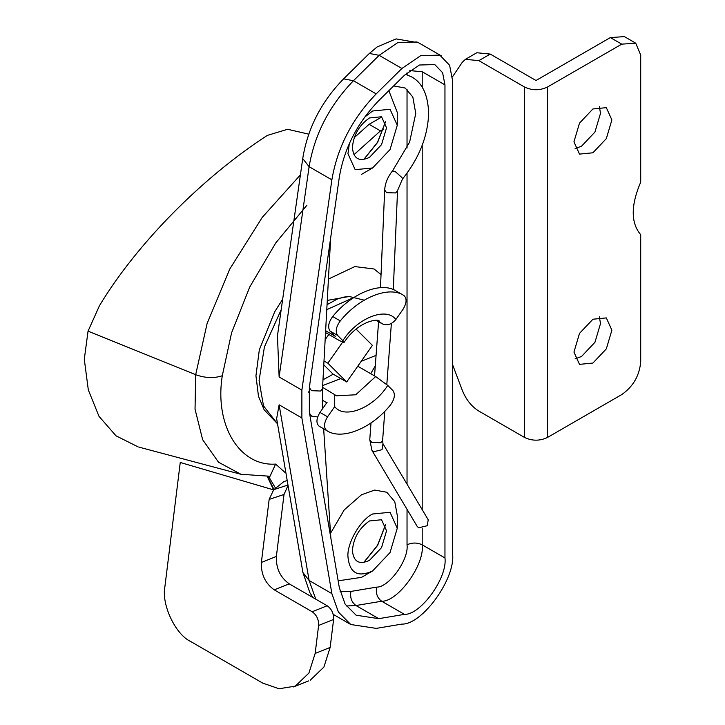 <?xml version="1.0" encoding="UTF-8"?>
<svg xmlns="http://www.w3.org/2000/svg" width="725" height="725" viewBox="0 0 725 725"><rect width="100%" height="100%" fill="white"/><g stroke="black" fill="none" stroke-linecap="round" stroke-linejoin="round"><path stroke-width="1.09" d="M610.359 37.582L536.011 80.502L490.227 54.076L478.844 60.646L524.628 87.073C532.213 90.625 539.799 90.625 547.384 87.073L547.384 437.51L621.742 394.581C633.179 386.579 639.504 375.632 640.71 361.73L640.71 234.692C630.75 222.928 630.75 205.402 640.71 182.129L640.71 55.1L635.743 43.192L621.742 44.152L610.359 37.582L624.361 36.622M599.367 316.816L600.499 323.613L594.944 342.309L581.532 356.473L575.079 358.893M599.367 106.557L600.499 113.363L594.944 132.05L581.532 146.214L575.079 148.634M621.742 44.152L547.384 87.073M547.384 437.51C539.799 441.054 532.213 441.054 524.628 437.51L478.844 411.075C471.585 406.571 466.075 399.656 462.296 390.322L452.554 364.603M478.844 60.646L465.432 59.314L462.296 62.287L452.418 76.941M490.227 54.076L476.814 52.744L465.432 59.314M592.914 152.785L579.502 154.108L573.946 141.828L579.502 123.132L592.914 108.977L606.327 107.653L611.882 119.933L606.327 138.62L592.914 152.785M592.914 363.044L579.502 364.367L573.946 352.087L579.502 333.391L592.914 319.236L606.327 317.903L611.882 330.183L606.327 348.879L592.914 363.044M353.909 154.742L380.471 130.881L369.097 124.31L381.848 116.942M380.471 130.881L383.507 129.132M354.199 137.687L369.097 124.31M382.99 443.763L428.23 519.798L427.252 525.716L418.651 527.818L417.174 526.377L371.925 450.352L373.411 451.793L382.012 449.69L382.99 443.763L382.601 440.637L380.734 442.785L371.644 442.295L369.759 439.676L371.925 450.352M138.176 446.917L116.018 435.816L98.972 416.295L88.314 389.932L84.29 359.228L88.051 331.162L99.479 305.66C136.608 244.044 201.713 177.969 267.271 135.43L287.608 129.277L308.759 134.161M318.61 625.457L315.148 653.433L330.147 647.434L333.609 619.458L318.61 625.457C318.819 619.558 316.671 614.99 312.176 611.755L327.174 605.756C331.669 608.991 333.817 613.558 333.609 619.458M274.24 589.851C265.232 583.38 260.946 574.245 261.372 562.446L276.37 556.447C275.944 568.246 280.231 577.39 289.239 583.852L274.24 589.851L312.176 611.755M261.372 562.446L269.156 499.407L273.606 489.882L284.037 481.454L287.227 480.63M315.148 653.433L308.904 673.063L295.274 686.158L279.007 688.75L262.713 683.095L190.639 641.489C175.414 634.484 161.258 604.333 164.901 586.67L180.253 462.468L273.606 489.882L267.289 476.515M288.042 485.397L284.028 494.459L269.156 499.407M240.854 474.277L270.044 476.252L275.609 464.091L284.907 472.365L285.795 472.211M268.549 476.407L275.6 488.26M306.929 205.184L275.745 242.947L249.717 287.046L231.565 332.857L222.294 375.74C214.355 425.067 239.413 466.583 275.609 464.091M289.239 583.852L327.174 605.756M330.147 647.434L323.903 667.072L310.273 680.168M276.37 556.447L284.028 494.459M333.228 374.191L322.978 379.791M325.534 332.548L339.762 340.768L344.058 342.454L342.862 340.668C356.99 318.121 386.153 306.458 395.886 319.471C391.718 324.447 387.15 325.888 382.184 323.803L376.592 320.577M357.76 366.216L375.668 376.547L387.739 385.401C373.611 407.958 344.447 419.621 334.714 406.607L334.696 394.627L322.571 387.349M319.136 426.209C315.964 423.318 316.245 418.715 319.97 412.416L327.555 416.793C323.83 423.101 323.549 427.696 326.721 430.587L319.136 426.209M326.721 430.587C341.575 440.601 371.318 428.702 390.322 405.157C394.572 399.294 395.46 394.454 392.986 390.639L387.739 385.401M395.886 319.471L403.046 309.276C406.77 302.978 407.051 298.383 403.879 295.492L396.285 291.106C381.441 281.101 351.688 292.991 332.693 316.535L340.279 320.921C336.028 326.785 335.14 331.624 337.614 335.439L330.029 331.062C327.555 327.238 328.443 322.398 332.693 316.535M356.084 329.114L372.396 345.372L346.704 381.966L327.854 363.18L342.581 342.209M325.144 339.699L328.833 334.452M324.002 360.959L327.854 363.18M346.704 381.966L333.047 374.082L323.785 364.856M376.076 355.377L361.195 361.322M342.862 340.668L337.614 335.439M330.029 331.062L335.276 336.291L325.634 330.727M327.129 402.23L319.97 412.416M327.555 416.793L334.714 406.607M308.832 391.663L309.457 392.026M340.813 378.568L322.67 385.573M340.279 320.921C359.283 297.377 389.026 285.478 403.879 295.492M417.047 41.968L397.907 42.53L379.139 55.336L353.428 80.738C329.377 105.66 314.596 134.315 309.104 166.696L279.125 376.964L277.458 335.811L302.796 158.132C307.781 128.062 321.329 101.699 343.433 79.043L369.143 53.641L377.082 46.98L396.086 38.905L418.678 42.802L441.443 55.943M340.107 591.546L350.927 591.419L376.638 587.132C388.908 587.567 409.054 559.528 407.033 544.828C412.09 542.463 417.147 542.463 422.204 544.828C424.904 564.431 398.043 601.813 381.685 601.233L355.975 605.52L378.74 618.661L356.156 615.217L345.136 604.161L339.336 587.748L309.348 412.099L309.348 387.34L339.336 177.072C344.212 148.29 357.353 122.815 378.74 100.666L404.441 75.264L419.458 65.014L434.764 64.57L442.603 72.69L444.96 84.888L444.96 557.969C447.66 577.571 420.808 614.954 404.441 614.374L378.74 618.661M397.273 528.244L390.05 512.276L372.614 514.007C360.416 519.78 346.858 543.261 347.955 556.709C349.522 572.977 357.742 577.725 372.614 570.947L390.05 552.541L397.273 528.244L397.273 515.412L394.763 501.664L386.797 492.257L374.671 490.064L361.503 494.767L344.212 509.902L330.528 533.301M338.149 580.825L361.503 577.363L372.614 570.947M401.904 68.476L420.663 55.671L439.803 55.109L449.6 65.268L452.554 80.502L452.554 553.583C455.925 578.088 422.358 624.823 401.904 624.098L376.193 628.385L350.791 624.515L338.394 612.063L331.869 593.612L301.881 417.953L301.881 390.104L331.869 179.836C337.361 147.456 352.132 118.8 376.193 93.878L401.904 68.476L379.139 55.336L369.369 53.442M312.937 597.536L309.847 592.66L302.887 572.36L276.642 418.624L279.125 404.813L309.104 580.471L302.914 572.496M364.584 117.205L372.614 111.007L390.05 109.285L397.273 125.244L397.273 112.42L388.854 90.661M349.097 296.498L327.365 300.404M397.273 125.244L390.05 149.549L372.614 167.955L355.178 169.686L347.955 153.718L349.359 143.459M372.614 167.955L361.503 174.372M369.469 560.371L381.54 547.629L386.543 530.809L381.54 519.752L369.469 520.949C359.174 528.144 353.492 538.004 352.404 550.52C353.492 561.775 359.174 565.065 369.469 560.371L369.469 560.371M369.469 157.379C359.174 162.074 353.492 158.784 352.404 147.528C353.492 135.013 359.174 125.153 369.469 117.957L381.54 116.761L386.543 127.808L381.54 144.637L369.469 157.379M524.628 437.51L524.628 87.073M317.65 416.957L311.623 416.15L309.738 413.567L309.82 414.863M322.38 408.991L322.498 388.745L320.622 391.029L311.523 390.684L309.638 388.047L309.738 413.567M393.657 85.922L405.202 88.042L412.824 97.005L415.76 113.444L409.607 142.136L392.533 170.892L395.315 171.635L402.031 177.643L402.42 179.129C419.023 158.413 427.768 136.554 428.638 113.562C428.122 95.111 422.458 82.886 411.646 76.886L405.502 74.24M392.533 170.892C387.739 176.837 385.12 183.217 384.676 190.041L386.57 192.669L395.66 192.941L397.545 190.593L402.42 179.129M267.552 476.488L273.978 489.565L287.979 485.034M222.294 375.74C214.12 378.459 205.248 378.115 195.687 374.698L207.087 323.549L229.807 268.966L262.251 217.373L300.404 174.888M240.908 474.286L218.551 462.251L202.647 439.703L195.034 409.163L195.687 374.698L88.051 331.162M354.008 297.422L326.776 309.638M308.768 392.316L309.43 392.733L308.768 392.325M382.184 323.803L379.175 321.492C380.752 318.465 359.192 319.335 344.058 342.454M334.696 394.627L336.255 395.823L355.721 394.781L375.668 376.547M331.869 179.836L309.104 166.696L302.751 158.594M376.638 587.132C375.586 593.277 377.272 597.971 381.685 601.233L404.441 614.374M350.927 591.419C349.876 597.554 351.562 602.257 355.975 605.52L346.314 605.991M407.033 544.828L407.033 509.34M407.033 484.155L407.033 173.221M409.797 70.588L422.204 71.748L444.96 84.888M422.204 71.748L422.204 87.263M422.204 145.263L422.204 509.657M422.204 528.452L422.204 544.828L444.96 557.969M376.193 93.878L353.428 80.738L343.659 78.844M331.869 593.612L309.104 580.471L315.792 599.185M407.033 148.072L407.033 89.266M407.033 74.748L407.033 72.853M279.125 376.964L301.881 390.104M279.125 404.813L301.881 417.953M370.692 373.683L375.278 365.98M381.042 274.603L374.073 268.993L354.833 266.583L328.425 279.071M281.182 309.72L264.407 346.967L259.079 380.562L263.492 405.891L277.53 423.808L264.172 409.843L258.49 396.33L255.943 375.795L259.323 349.822L274.684 311.813L282.687 299.189M385.564 524.8L377.643 545.381L363.787 562.537M385.564 121.809L377.643 142.381L363.787 159.536M623.772 36.25L635.154 42.82M323.649 428.81L330.845 537.986M330.654 237.963L322.498 388.745M309.638 388.047L309.874 383.661M380.48 287.698L384.676 190.041M397.545 190.593L393.285 289.674M369.759 439.676L371.019 422.911M374.535 375.903L378.595 321.728M391.373 323.486L386.806 384.522M384.803 411.166L382.601 440.637M327.048 304.654L337.415 299.008L343.849 297.105L349.251 296.498L363.298 299.933M319.091 426.182L326.685 430.559M396.33 291.133L403.916 295.51M293.525 686.928L308.524 680.929M322.181 400.091L326.767 402.737M138.81 447.089L240.89 474.286M333.201 614.356L350.791 624.515M385.537 524.71L377.507 545.3L363.687 562.546M385.537 121.709L377.507 142.308L363.687 159.554"/></g></svg>
